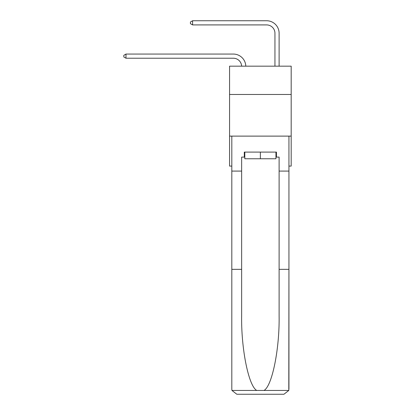 <?xml version="1.0" encoding="UTF-8"?>
<svg xmlns="http://www.w3.org/2000/svg" width="415" height="415" viewBox="0 0 415 415"><rect width="100%" height="100%" fill="white"/><g stroke="black" fill="none" stroke-linecap="round" stroke-linejoin="round"><path stroke-width="0.62" d="M291.185 94.48L291.185 66.167L229.568 66.167L229.568 94.48L291.185 94.48L291.185 166.088L288.939 166.088M291.185 136.115L229.568 136.115L229.568 94.48M229.568 136.115L229.568 166.088L231.814 166.088M233.313 58.219A8.326 8.326 178.8 0 1 241.634 66.167A8.326 8.326 0 0 0 233.313 58.219L125.978 58.219L123.815 56.974L123.815 55.309L125.978 54.059L233.313 54.059A12.492 12.492 -1.2 0 1 245.799 66.167M274.948 66.167L274.948 33.242A8.326 8.326 0 0 0 266.622 24.916L192.596 24.916L190.428 23.665L190.428 22L192.596 20.75L266.622 20.75A12.492 12.492 1.2 0 1 279.113 33.242L279.113 66.167M275.949 152.103L275.949 158.763L244.803 158.763L244.803 152.103M260.376 152.103L260.376 158.763M275.949 157.098L276.447 157.098L276.447 152.103L244.305 152.103L244.305 157.098L241.639 157.098L241.639 269.345L231.814 269.345L231.814 389.254L231.959 390.453L236.809 394.25L249.467 394.25M236.809 394.25L283.943 394.25L236.809 394.25M271.286 394.25L283.943 394.25L288.793 390.453L288.939 269.345L288.939 389.254M241.639 269.345L241.639 315.929C241.125 349.025 248.642 386.1 256.75 390.453L264.002 390.453C272.11 386.1 279.627 349.025 279.113 315.929L279.113 157.098L276.447 157.098M231.814 389.254L231.814 136.115L288.939 136.115L288.939 171.084L279.113 171.084M241.639 171.084L231.814 171.084M288.939 171.084L288.939 269.345L279.113 269.345M244.305 157.098L244.803 157.098M274.948 33.242A8.326 8.326 -178.8 0 0 266.622 24.916A8.326 8.326 -178.8 0 1 274.948 33.242A8.326 8.326 -178.8 0 0 266.622 24.916A8.326 8.326 -178.8 0 1 274.948 33.242A8.326 8.326 -178.8 0 0 266.622 24.916A8.326 8.326 -178.8 0 1 274.948 33.242A8.326 8.326 -178.8 0 0 266.622 24.916A8.326 8.326 -178.8 0 1 274.948 33.242A8.326 8.326 -178.8 0 0 266.622 24.916A8.326 8.326 -178.8 0 1 274.948 33.242A8.326 8.326 -178.8 0 0 266.622 24.916A8.326 8.326 -178.8 0 1 274.948 33.242A8.326 8.326 -178.8 0 0 266.622 24.916A8.326 8.326 -178.8 0 1 274.948 33.242A8.326 8.326 -178.8 0 0 266.622 24.916A8.326 8.326 -178.8 0 1 274.948 33.242A8.326 8.326 -178.8 0 0 266.622 24.916A8.326 8.326 -178.8 0 1 274.948 33.242A8.326 8.326 -178.8 0 0 266.622 24.916A8.326 8.326 -178.8 0 1 274.948 33.242A8.326 8.326 -178.8 0 0 266.622 24.916A8.326 8.326 -178.8 0 1 274.948 33.242A8.326 8.326 -178.8 0 0 266.622 24.916A8.326 8.326 -178.8 0 1 274.948 33.242A8.326 8.326 -178.8 0 0 266.622 24.916A8.326 8.326 -178.8 0 1 274.948 33.242A8.326 8.326 -178.8 0 0 266.622 24.916A8.326 8.326 -178.8 0 1 274.948 33.242M125.978 58.219L125.978 54.059L233.313 54.059M192.596 20.75L192.596 24.916M231.959 390.453L256.75 390.453M264.002 390.453L288.793 390.453"/></g></svg>
